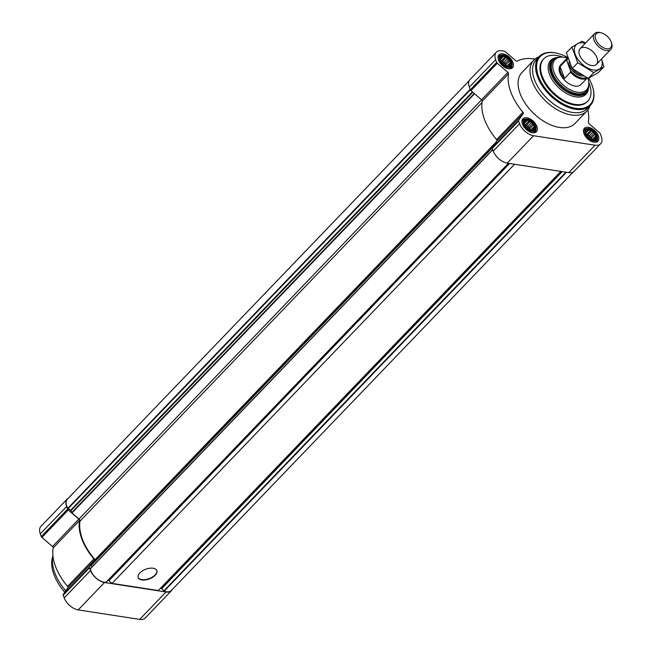 <?xml version="1.0" encoding="UTF-8"?>
<svg xmlns="http://www.w3.org/2000/svg" width="652" height="652" viewBox="0 0 652 652"><rect width="100%" height="100%" fill="white"/><g stroke="black" fill="none" stroke-linecap="round" stroke-linejoin="round"><path stroke-width="0.98" d="M509.831 66.3L507.582 66.618L504.803 65.526L502.252 63.325L500.597 60.612L500.296 58.101L501.421 56.471L502.545 56.903L503.67 56.154L504.876 57.262L506.449 57.246L507.354 58.794L509 59.438L509.31 61.076L510.655 62.16L510.214 63.497L510.956 64.67L509.831 65.42L509.831 66.3M511.013 62.087A6.862 3.985 -136.2 0 1 504.868 65.624A6.862 3.985 -136.2 0 1 501.315 56.113A6.862 3.985 -136.2 0 1 511.013 62.087M595.252 139.772L593.002 140.082L590.231 138.998L587.672 136.798L586.018 134.076L585.716 131.565L586.841 129.935L587.965 130.376L589.09 129.626L590.304 130.734L591.869 130.71L592.774 132.258L594.42 132.91L594.73 134.54L596.075 135.632L595.635 136.969L596.376 138.142L595.252 138.892L595.252 139.772M596.433 135.559A6.862 3.985 -136.2 0 1 590.296 139.096A6.862 3.985 -136.2 0 1 586.735 129.577A6.862 3.985 -136.2 0 1 596.433 135.559M533.752 130.278L531.502 130.596L528.723 129.504L526.172 127.303L524.518 124.589L524.216 122.079L525.341 120.449L526.466 120.881L527.59 120.131L528.796 121.239L530.369 121.223L531.274 122.772L532.92 123.424L533.23 125.054L534.575 126.138L534.135 127.474L534.876 128.648L533.752 129.398L533.752 130.278M534.933 126.064A6.862 3.985 -136.2 0 1 528.788 129.601A6.862 3.985 -136.2 0 1 525.235 120.09A6.862 3.985 -136.2 0 1 534.933 126.064M534.917 59.128A48.794 28.329 43.8 0 0 517.248 61.149A1.418 0.823 43.8 0 1 515.871 60.758L505.276 51.647A1.418 0.823 43.8 0 0 504.379 51.198L501.82 50.799A13.081 7.596 43.8 0 0 496.294 52.217A13.081 7.596 43.8 0 0 495.667 59.723L496.661 62.388A1.418 0.823 43.8 0 0 497.28 63.236L507.875 72.356A1.418 0.823 43.8 0 1 508.56 73.741A48.794 28.329 43.8 0 0 522.937 112.185A1.418 0.823 43.8 0 1 523.271 113.521L518.609 120.278A1.418 0.823 43.8 0 0 518.584 121.027L519.587 123.701A13.081 7.596 43.8 0 0 533.572 135.73L595.072 145.217A13.081 7.596 43.8 0 0 600.59 143.807A13.081 7.596 43.8 0 0 601.226 136.301L600.223 133.627A1.418 0.823 43.8 0 0 599.604 132.78L589.009 123.668A1.418 0.823 43.8 0 1 588.324 122.283A48.794 28.329 43.8 0 0 587.843 109.952M496.294 52.217L469.978 79.617A13.081 7.596 43.8 0 0 469.35 87.123L470.345 89.797A1.418 0.823 43.8 0 0 470.964 90.644L481.559 99.756A1.418 0.823 43.8 0 1 482.244 101.141A48.794 28.329 43.8 0 0 496.62 139.593A1.418 0.823 43.8 0 1 496.954 140.922L492.293 147.686A1.418 0.823 43.8 0 0 492.268 148.436L493.271 151.101A13.081 7.596 43.8 0 0 507.256 163.13L568.756 172.625A13.081 7.596 43.8 0 0 574.273 171.207L600.59 143.807M598.34 135.852A9.332 5.42 -136.2 0 1 597.884 141.207A9.332 5.42 -136.2 0 1 587.403 138.656A9.332 5.42 -136.2 0 1 584.42 128.281A9.332 5.42 -136.2 0 1 591.682 128.452A9.332 5.42 -136.2 0 1 598.34 135.852M512.92 62.38A9.332 5.42 -136.2 0 1 512.464 67.743A9.332 5.42 -136.2 0 1 501.975 65.184A9.332 5.42 -136.2 0 1 499 54.809A9.332 5.42 -136.2 0 1 506.262 54.98A9.332 5.42 -136.2 0 1 512.92 62.38M536.841 126.358A9.332 5.42 -136.2 0 1 536.384 131.72A9.332 5.42 -136.2 0 1 525.895 129.161A9.332 5.42 -136.2 0 1 522.92 118.786A9.332 5.42 -136.2 0 1 530.182 118.966A9.332 5.42 -136.2 0 1 536.841 126.358M589.97 105.811A36.773 21.353 -136.2 0 1 586.93 111.019L574.966 123.481A36.773 21.353 -136.2 0 1 533.654 113.407A36.773 21.353 -136.2 0 1 521.926 72.543L533.882 60.082A36.773 21.353 -136.2 0 1 538.968 56.83M469.195 80.742L67.384 499.155A12.372 7.188 43.8 0 0 67.759 508.34L70.636 510.247L472.398 91.883M496.286 141.891L95.062 559.693A48.085 27.922 43.8 0 1 80.049 521.095A2.119 1.231 43.8 0 0 79.022 519.025L71.973 512.961L70.636 510.247M95.062 559.693L91.419 564.974L92.013 566.873M90.408 568.544L492.708 149.618L90.351 568.78A12.372 7.188 43.8 0 0 106.04 582.269L508.413 163.31M514.542 164.255L112.038 583.393L108.917 580.72A2.119 1.231 43.8 0 0 108.11 580.198M141.9 579.946A9.967 5.175 -20.5 0 1 138.183 577.582A9.967 5.175 -20.5 0 1 145.714 569.245A9.967 5.175 -20.5 0 1 156.863 570.606A9.967 5.175 -20.5 0 1 152.617 577.33A9.967 5.175 -20.5 0 1 141.9 579.946M112.038 583.393L158.297 590.533L560.802 171.394M573.181 172.038L171.411 590.419A12.372 7.188 43.8 0 1 164.133 591.234L161.745 588.617L160.636 588.226A2.119 1.231 43.8 0 0 160.522 588.218M68.338 498.161A13.081 7.596 43.8 0 0 67.246 498.992L40.929 526.392A13.081 7.596 43.8 0 0 40.302 533.898L41.296 536.572A1.418 0.823 43.8 0 0 41.915 537.419L52.51 546.539A1.418 0.823 43.8 0 1 53.195 547.924A48.794 28.329 43.8 0 0 67.572 586.368A1.418 0.823 43.8 0 1 67.906 587.697L63.244 594.461A1.418 0.823 43.8 0 0 63.22 595.211L64.222 597.884A13.081 7.596 43.8 0 0 78.199 609.905L139.707 619.4A13.081 7.596 43.8 0 0 145.225 617.99L171.541 590.582A13.081 7.596 43.8 0 0 172.324 589.465M67.906 587.697L94.222 560.296L89.56 567.053A1.418 0.823 43.8 0 0 89.536 567.811L90.538 570.476A13.081 7.596 43.8 0 0 104.524 582.505L166.024 591.992A13.081 7.596 43.8 0 0 171.541 590.582M94.222 560.296A1.418 0.823 43.8 0 0 93.888 558.968A48.794 28.329 43.8 0 1 79.511 520.516A1.418 0.823 43.8 0 0 78.827 519.131L68.232 510.019A1.418 0.823 43.8 0 1 67.612 509.163L66.618 506.498A13.081 7.596 43.8 0 1 67.246 498.992M588.707 84.907A23.692 13.757 -136.2 0 1 586.262 92.829A23.692 13.757 -136.2 0 1 559.652 86.341A23.692 13.757 -136.2 0 1 552.089 60.008A23.692 13.757 -136.2 0 1 559.905 57.246M587.876 78.232A21.809 12.665 -136.2 0 1 588.723 84.76L588.593 85.966A22.624 13.138 -136.2 0 1 586.295 91.264L585.496 92.087A22.624 13.138 -136.2 0 1 560.076 85.893A22.624 13.138 -136.2 0 1 552.855 60.742L553.654 59.911A22.624 13.138 -136.2 0 1 558.854 57.4L560.052 57.229A21.809 12.665 -136.2 0 1 567.248 58.004M588.715 82.119A30.546 17.743 -136.2 0 1 589.302 83.578A30.546 17.743 -136.2 0 1 587.819 101.109A30.546 17.743 -136.2 0 1 553.499 92.739A30.546 17.743 -136.2 0 1 543.76 58.786A30.546 17.743 -136.2 0 1 562.692 57.123M587.819 101.109L587.224 101.728A30.546 17.743 -136.2 0 1 552.904 93.366A30.546 17.743 -136.2 0 1 543.157 59.413L543.76 58.786M588.723 78.142A34.646 20.122 -136.2 0 1 591.861 84.687A34.646 20.122 -136.2 0 1 592.644 87.042A34.646 20.122 -136.2 0 1 573.092 107.825A34.646 20.122 -136.2 0 1 537.639 73.782A34.646 20.122 -136.2 0 1 557.615 53.399A34.646 20.122 -136.2 0 1 567.656 57.49M592.725 87.311A35.355 20.53 -136.2 0 1 592.807 87.588A35.355 20.53 -136.2 0 1 590.296 105.477A35.355 20.53 -136.2 0 1 550.573 95.795A35.355 20.53 -136.2 0 1 539.294 56.496A35.355 20.53 -136.2 0 1 557.061 53.26A35.355 20.53 -136.2 0 1 557.338 53.334M590.296 105.477L587.289 108.607A35.355 20.53 -136.2 0 1 547.566 98.925A35.355 20.53 -136.2 0 1 536.286 59.625L539.294 56.496M586.93 111.019A36.773 21.353 -136.2 0 1 545.618 100.954A36.773 21.353 -136.2 0 1 533.882 60.082M156.798 570.435A9.967 5.175 -20.5 0 1 152.348 577.077A9.967 5.175 -20.5 0 1 141.777 579.612A9.967 5.175 -20.5 0 1 138.126 577.411M535.618 126.17A7.751 4.499 -136.2 0 1 536.034 128.811A7.751 4.499 -136.2 0 1 526.539 128.501A7.751 4.499 -136.2 0 1 525.846 119.023A7.751 4.499 -136.2 0 1 535.618 126.17M536.034 128.811L535.92 129.895A8.484 4.931 -136.2 0 1 535.056 131.875A8.484 4.931 -136.2 0 1 533.214 132.804M521.967 121.997A8.484 4.931 -136.2 0 1 522.814 120.123A8.484 4.931 -136.2 0 1 524.762 119.177L525.846 119.023M597.118 135.665A7.751 4.499 -136.2 0 1 597.534 138.297A7.751 4.499 -136.2 0 1 588.039 137.988A7.751 4.499 -136.2 0 1 587.346 128.517A7.751 4.499 -136.2 0 1 597.118 135.665M597.534 138.297L597.419 139.381A8.484 4.931 -136.2 0 1 596.556 141.37A8.484 4.931 -136.2 0 1 594.714 142.291M583.467 131.492A8.484 4.931 -136.2 0 1 584.314 129.618A8.484 4.931 -136.2 0 1 586.262 128.672L587.346 128.517M511.698 62.193A7.751 4.499 -136.2 0 1 512.113 64.833A7.751 4.499 -136.2 0 1 502.619 64.524A7.751 4.499 -136.2 0 1 501.926 55.045A7.751 4.499 -136.2 0 1 511.698 62.193M512.113 64.833L511.999 65.917A8.484 4.931 -136.2 0 1 511.135 67.898A8.484 4.931 -136.2 0 1 509.293 68.827M498.046 58.02A8.484 4.931 -136.2 0 1 498.894 56.145A8.484 4.931 -136.2 0 1 500.842 55.2L501.926 55.045M534.575 126.138L530.695 130.18L529.041 127.458L526.49 125.265L524.583 124.711M534.135 127.474L531.233 130.498M533.23 125.054L529.563 128.86M532.92 123.424L529.041 127.458M531.274 122.772L527.615 126.578M530.369 121.223L526.49 125.265M528.796 121.239L525.137 125.054M527.59 120.131L524.452 123.407M526.466 120.881L524.379 123.057M524.901 121.785L524.273 122.437M533.752 129.398L532.88 130.31M529.994 130.001A5.656 3.284 43.8 0 0 524.778 125.07M525.822 126.806A5.656 3.284 -136.2 0 1 528.275 129.169M596.075 135.632L592.195 139.675L590.541 136.953L587.99 134.752L586.091 134.206M595.635 136.969L592.733 139.993M594.73 134.54L591.071 138.354M594.42 132.91L590.541 136.953M592.774 132.258L589.115 136.072M591.869 130.71L587.99 134.752M590.304 130.734L586.637 134.548M589.09 129.626L585.952 132.894M587.965 130.376L585.879 132.552M586.401 131.272L585.773 131.932M595.252 138.892L594.379 139.805M591.494 139.495A5.656 3.284 43.8 0 0 586.278 134.556M510.655 62.16L506.775 66.202L505.121 63.48L502.57 61.288L500.663 60.734M510.214 63.497L507.313 66.52M509.31 61.076L505.642 64.882M509 59.438L505.121 63.48M507.354 58.794L503.694 62.6M506.449 57.246L502.57 61.288M504.876 57.262L501.217 61.076M503.67 56.154L500.532 59.43M502.545 56.903L500.459 59.079M500.981 57.808L500.353 58.46M509.831 65.42L508.959 66.333M506.074 66.023A5.656 3.284 43.8 0 0 500.858 61.092M587.33 136.301A5.656 3.284 -136.2 0 1 589.775 138.656M501.901 62.828A5.656 3.284 -136.2 0 1 504.355 65.192M65.746 590.834A42.429 24.637 -136.2 0 1 52.983 556.107M64.752 592.269A41.394 24.042 -136.2 0 1 52.739 556.474L52.951 555.863M586.392 77.515A13.439 7.8 -136.2 0 1 570.492 70.66L566.906 61.052A13.439 7.8 -136.2 0 1 567.933 58.362M566.906 61.052L566.066 60.302A14.14 8.215 -136.2 0 1 567.354 57.906A14.14 8.215 -136.2 0 1 567.688 57.588M587.265 77.938A14.14 8.215 -136.2 0 1 570.533 72.233L570.492 70.66M587.305 77.963L580.973 84.556A14.14 8.215 -136.2 0 1 565.088 80.677A14.14 8.215 -136.2 0 1 560.573 64.964L567.354 57.906M570.533 72.233L564.551 78.46L560.084 66.537A14.14 8.215 43.8 0 0 564.551 78.46M566.066 60.302L560.084 66.537M588.723 84.76A21.809 12.665 -136.2 0 1 562 83.896A21.809 12.665 -136.2 0 1 560.052 57.229M586.295 91.264A22.624 13.138 -136.2 0 1 560.875 85.062A22.624 13.138 -136.2 0 1 553.654 59.911M611.177 41.899A10.016 5.811 -136.2 0 1 611.405 42.576A10.016 5.811 -136.2 0 1 605.749 48.582A10.016 5.811 -136.2 0 1 595.512 38.745A10.016 5.811 -136.2 0 1 601.283 32.853A10.016 5.811 -136.2 0 1 611.177 41.899M611.405 42.576L611.698 43.586A11.312 6.569 -136.2 0 1 610.9 49.307A11.312 6.569 -136.2 0 1 598.186 46.21A11.312 6.569 -136.2 0 1 594.575 33.635A11.312 6.569 -136.2 0 1 600.264 32.6L601.283 32.853M601.527 59.063A16.903 9.813 -136.2 0 1 593.377 70.017A16.903 9.813 -136.2 0 1 574.974 53.497A16.903 9.813 -136.2 0 1 585.211 43.391M591.706 65.542A11.312 6.569 -136.2 0 1 590.793 65.363A11.312 6.569 -136.2 0 1 579.351 54.377A11.312 6.569 -136.2 0 1 585.431 47.523A11.312 6.569 -136.2 0 1 597.118 58.085A11.312 6.569 -136.2 0 1 591.706 65.542M585.594 42.991L582.04 41.223L571.918 47.05L577.778 62.739L593.776 72.6L603.907 66.773L601.56 59.03M603.907 66.773L598.34 72.568L588.21 78.395L572.22 68.533L566.352 52.845L571.918 47.05M593.776 72.6L588.21 78.395M577.778 62.739L572.22 68.533M495.667 59.723L469.35 87.123M496.661 62.388L470.345 89.797M497.28 63.236L470.964 90.644M507.875 72.356L481.559 99.756M508.56 73.741L482.244 101.141M522.937 112.185L496.62 139.593M523.271 113.521L496.954 140.922M518.609 120.278L492.293 147.686M518.584 121.027L492.268 148.436M519.587 123.701L493.271 151.101M533.572 135.73L507.256 163.13M595.072 145.217L568.756 172.625M67.759 508.34L470.165 89.308M68.077 508.674L470.345 89.789M70.995 510.671L472.822 92.242M71.728 512.627L474.248 93.472M71.973 512.961L474.566 93.741M79.022 519.025L481.608 99.805M80.049 521.095L482.04 102.503M91.419 564.974L492.643 147.173M91.41 565.276L492.195 147.931M90.351 568.78L492.757 149.748M106.04 582.269L508.373 163.302M108.917 580.72L509.587 163.489M160.636 588.226L560.916 171.411M161.288 588.332L561.559 171.517M161.745 588.617L562.203 171.615M163.766 590.973L565.936 172.185M164.133 591.234L566.474 172.275M139.707 619.4L166.024 591.992M78.199 609.905L104.524 582.505M64.222 597.884L90.538 570.476M63.22 595.211L89.536 567.811M63.244 594.461L89.56 567.053M67.572 586.368L93.888 558.968M53.195 547.924L79.511 520.516M52.51 546.539L78.827 519.131M41.915 537.419L68.232 510.019M41.296 536.572L67.612 509.163M40.302 533.898L66.618 506.498M588.422 88.77A24.434 14.189 -136.2 0 1 558.519 87.515A24.434 14.189 -136.2 0 1 556.058 57.694M583.458 75.982A10.864 6.308 -136.2 0 1 573.336 71.598A10.864 6.308 -136.2 0 1 569.114 61.695M581.331 74.784A10.016 5.811 -136.2 0 1 572.407 68.68M571.943 67.995A10.016 5.811 -136.2 0 1 570.573 65.176M106.186 582.203L508.454 163.318M557.615 53.399L557.061 53.26M592.644 87.042L592.807 87.588M522.814 120.123L521.967 121.003M535.056 131.875L534.208 132.755M584.314 129.618L583.467 130.498M596.556 141.37L595.708 142.25M498.894 56.145L498.046 57.026M511.135 67.898L510.288 68.778M594.575 33.635L580.158 48.647M610.9 49.307L596.482 64.32"/></g></svg>
